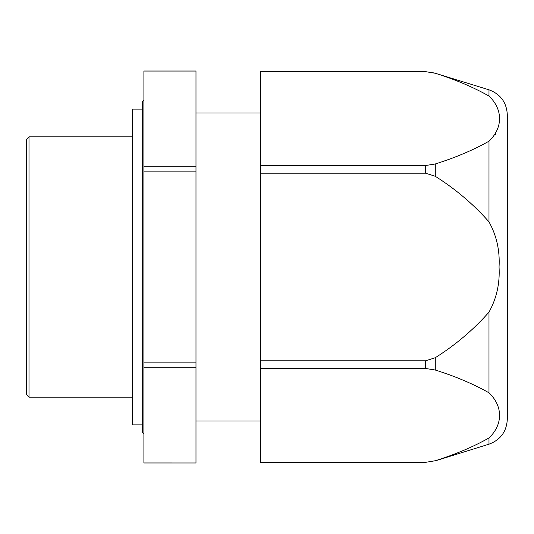<?xml version="1.0" encoding="UTF-8"?>
<svg xmlns="http://www.w3.org/2000/svg" width="534" height="534" viewBox="0 0 534 534"><rect width="100%" height="100%" fill="white"/><g stroke="black" fill="none" stroke-linecap="round" stroke-linejoin="round"><path stroke-width="0.8" d="M29.003 397.216L26.7 394.92L26.7 139.08L29.003 136.784L29.003 397.216L132.505 397.216M143.9 100.319L142.271 101.947L142.271 432.053L142.271 424.89L132.505 424.89L132.505 109.11L142.271 109.11M195.985 462.951L195.985 71.022L143.9 71.022L143.9 462.978L195.985 462.978L143.9 462.951M143.9 367.813L195.985 367.813M143.9 362.145L195.985 362.145M143.9 166.187L195.985 166.187M143.9 171.855L195.985 171.855M143.9 71.049L195.985 71.049M435.283 73.265L425.631 71.669L260.539 71.669L425.631 71.723L260.539 71.723L260.539 165.513L425.631 165.513L435.283 163.971C455.535 157.583 473.438 149.994 488.984 141.196C503.075 127.8 503.075 109.437 488.984 96.04C473.438 87.242 455.535 79.653 435.283 73.265L488.984 89.812C500.505 94.111 506.612 102.401 507.3 114.683L507.3 419.317C506.612 431.599 500.505 439.889 488.984 444.188L488.984 437.96C503.075 424.563 503.075 406.2 488.984 392.804L489.031 392.83M260.539 173.203L260.539 368.487L425.631 368.487L435.283 370.029C455.535 376.417 473.438 384.006 488.984 392.804L488.984 312.163C496.633 298.319 499.991 283.267 499.05 267C499.991 250.733 496.633 235.681 488.984 221.837C473.438 204.255 455.535 189.069 435.283 176.293L425.631 173.203L260.539 173.203L260.539 165.513M496.086 132.979L495.305 134.468M488.99 141.196L488.984 221.837M488.984 89.812L488.984 96.04L487.068 94.898M260.539 360.797L425.631 360.797L435.283 357.707C455.535 344.931 473.438 329.745 488.984 312.163M425.631 462.277L260.539 462.277L425.631 462.331L435.283 460.735C455.535 454.347 473.438 446.758 488.984 437.96M463.505 450.402L462.738 450.716M260.539 368.487L260.539 462.277M425.631 173.203L425.631 165.513M435.283 176.293L435.283 163.971M425.631 368.487L425.631 360.797M435.283 370.029L435.283 357.707M425.631 462.331L435.283 460.735M29.003 136.784L132.505 136.784M143.9 433.681L142.271 432.053M195.985 113.014L260.539 113.014M195.985 420.986L260.539 420.986M488.984 444.188L435.283 460.862M425.631 71.669L435.283 73.138"/></g></svg>
